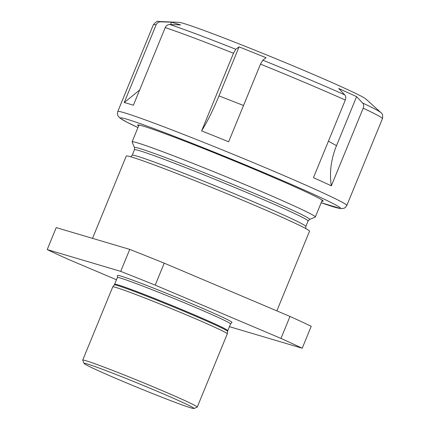 <?xml version="1.0" encoding="UTF-8"?>
<svg xmlns="http://www.w3.org/2000/svg" width="430" height="430" viewBox="0 0 430 430"><rect width="100%" height="100%" fill="white"/><g stroke="black" fill="none" stroke-linecap="round" stroke-linejoin="round"><path stroke-width="0.64" d="M116.476 279.753L68.456 259.414A158.444 5.396 22.3 0 1 47.219 249.577L56.228 227.599L129.726 249.395A158.444 5.396 22.3 0 1 164.217 263.165L289.987 316.437A158.444 5.396 22.3 0 1 311.223 326.279L302.209 348.252L229.426 326.666M289.987 316.437L280.973 338.415A158.444 5.396 22.3 0 1 302.209 348.252M280.973 338.415L155.208 285.144L164.217 263.165M129.726 249.395L120.712 271.373A158.444 5.396 22.3 0 1 155.208 285.144M120.712 271.373L47.219 249.577M193.736 304.553A61.882 2.107 22.3 0 1 231.921 322.446L230.55 323.924A61.151 2.085 22.3 0 0 192.769 306.3A61.151 2.085 22.3 0 0 117.395 277.517L117.46 275.501A61.882 2.107 22.3 0 1 193.736 304.553M276.839 310.868L309.525 231.189A99.029 3.376 -157.7 0 0 248.341 202.637A99.029 3.376 -157.7 0 0 126.28 156.036L92.514 238.36M132.112 141.97A99.029 3.376 22.3 0 1 132.101 141.841A99.029 3.376 22.3 0 1 225.003 176.295A99.029 3.376 22.3 0 1 315.346 216.994A99.029 3.376 22.3 0 1 315.249 217.08L309.605 219.434A94.697 3.225 -157.7 0 0 251.19 192.054A94.697 3.225 -157.7 0 0 134.472 147.608L132.112 141.97M120.771 380.486A59.415 2.026 -157.7 0 0 193.951 408.5A59.415 2.026 -157.7 0 0 139.804 384.033A59.415 2.026 -157.7 0 0 84.07 363.436A59.415 2.026 -157.7 0 0 120.771 380.486M84.07 363.436L82.716 360.211A61.893 2.107 22.3 0 1 82.71 360.13A61.893 2.107 22.3 0 1 140.777 381.663A61.893 2.107 22.3 0 1 197.241 407.097A61.893 2.107 22.3 0 1 197.176 407.151L193.951 408.5M82.71 360.13L112.757 286.875A61.893 2.107 22.3 0 1 112.767 286.858A61.893 2.107 22.3 0 1 189.044 316.002A61.893 2.107 22.3 0 1 227.287 333.825A61.893 2.107 22.3 0 1 227.282 333.847L197.241 407.097M138.594 126.006A100.265 3.418 22.3 0 1 137.75 124.953A100.265 3.418 22.3 0 1 261.241 172.226A100.265 3.418 22.3 0 1 323.177 201.003A100.265 3.418 22.3 0 1 321.839 201.159M156.085 24.908L124.238 102.566A123.786 4.219 22.3 0 1 133.364 105.275L165.217 27.617C166.168 25.59 167.711 24.558 169.845 24.526L180.627 24.908L171.495 22.199L160.713 21.817C158.579 21.849 157.036 22.881 156.085 24.908A123.786 4.219 -157.7 0 0 153.376 24.72C156.025 21.72 157.831 20.645 158.794 21.5L178.918 22.338A101.501 3.456 22.3 0 1 238.494 43.656A101.501 3.456 22.3 0 1 334.696 83.753A101.501 3.456 22.3 0 1 365.914 99.034L380.835 112.569C382.512 113.482 383.044 115.514 382.431 118.664A123.786 4.219 -157.7 0 0 363.189 108.188C363.952 106.092 363.775 104.366 362.646 103.017L356.604 96.637L338.716 88.483L344.758 94.863C345.887 96.202 346.064 97.927 345.301 100.029L313.448 177.687A123.786 4.219 22.3 0 1 331.337 185.846L363.189 108.188M260.499 64.113L262.821 60.157L266.1 57.722L239.08 46.859L235.801 49.289L233.479 53.245L201.632 130.903A123.786 4.219 22.3 0 1 228.652 141.771L260.499 64.113A123.786 4.219 -157.7 0 1 345.301 100.029M170.533 24.548L171.495 22.199M124.238 102.566L139.61 90.053M201.632 130.903C207.572 121.19 213.355 109.521 218.972 95.895L239.08 46.859M328.434 141.153L336.496 145.679L356.604 96.637M336.496 145.679C331.009 159.353 329.289 172.742 331.337 185.846M250.126 193.914A93.826 3.198 22.3 0 1 308.095 220.966L305.837 226.465A93.826 3.198 -157.7 0 0 247.868 199.418A93.826 3.198 -157.7 0 0 132.214 155.257L134.472 149.758A93.826 3.198 22.3 0 1 250.126 193.914M227.599 331.369L227.792 330.638A61.151 2.085 -157.7 0 0 190.017 313.008A61.151 2.085 -157.7 0 0 114.643 284.23L114.267 284.886A61.248 2.085 22.3 0 1 189.754 313.728A61.248 2.085 22.3 0 1 227.599 331.369L227.287 333.825M158.794 21.5A120.529 4.106 22.3 0 1 160.713 21.817M362.646 103.017A120.529 4.106 22.3 0 1 380.835 112.569M262.821 60.157A120.529 4.106 22.3 0 1 343.763 94.423A120.529 4.106 22.3 0 1 344.758 94.863M346.827 205.475L345.338 207.486L344.118 208.233L341.103 208.679L321.188 202.74A118.831 4.047 -157.7 0 0 266.949 173.919A118.831 4.047 -157.7 0 0 144.157 125.039A118.831 4.047 -157.7 0 0 137.949 127.581L126.146 121.792L119.658 117.884L117.766 115.407L117.417 114.014L117.772 111.537A123.786 4.219 22.3 0 1 270.346 169.791A123.786 4.219 22.3 0 1 346.827 205.475L382.431 118.664M233.479 53.245A123.786 4.219 -157.7 0 0 165.217 27.617M169.845 24.526A120.529 4.106 22.3 0 1 235.801 49.289M218.972 95.895L243.53 105.484M309.605 219.434L308.095 220.966M134.472 147.608L134.472 149.758M132.214 155.257L130.725 156.783M305.837 226.465L305.832 228.599M315.346 216.994L322.247 200.165M132.101 141.841L139.003 125.012M114.267 284.886L112.767 286.858M227.792 330.638L230.55 323.924M114.643 284.23L117.395 277.517M117.772 111.537L153.376 24.72"/></g></svg>
